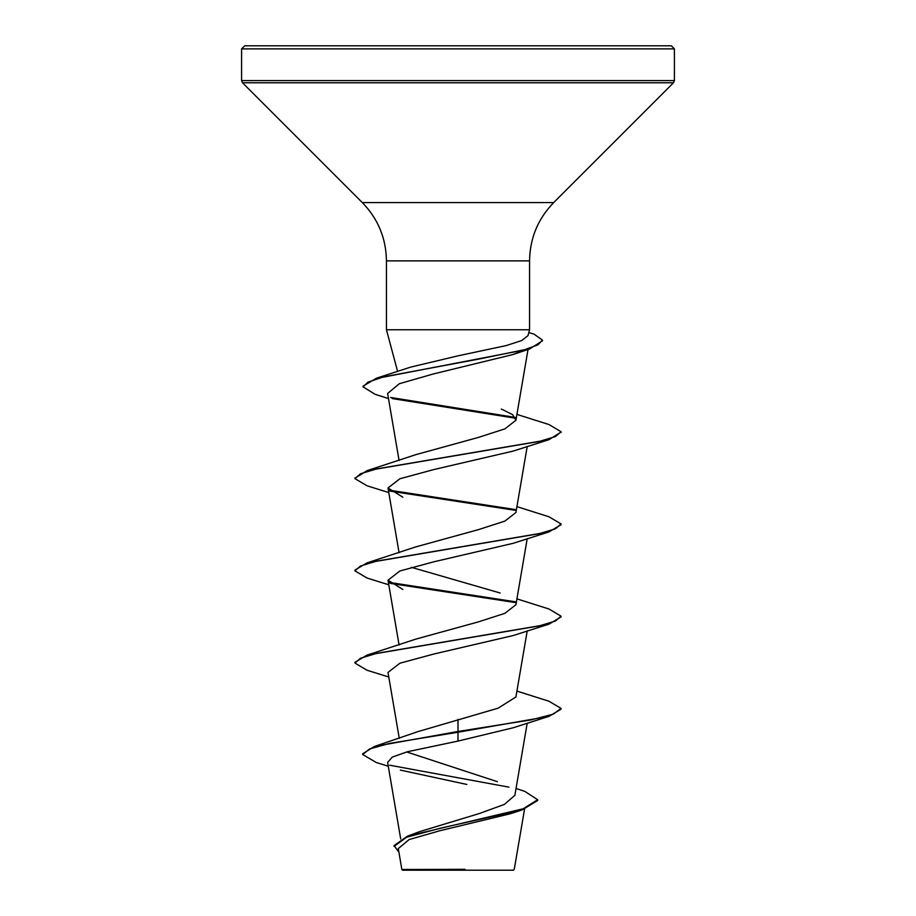 <?xml version="1.0" encoding="UTF-8"?>
<svg xmlns="http://www.w3.org/2000/svg" width="916" height="916" viewBox="0 0 916 916"><rect width="100%" height="100%" fill="white"/><g stroke="black" fill="none" stroke-linecap="round" stroke-linejoin="round"><path stroke-width="1.37" d="M516.04 788.458L524.925 791.447L537.635 799.725L537.635 800.492L522.223 809.87L510.43 813.729L439.749 830.766L409.074 839.583L398.288 848.605L401.861 869.49L402.571 870.2L513.429 870.2L514.254 869.376L524.57 809.091M453.821 869.536L401.895 869.49L465.053 869.318M458 45.8L671.313 45.8L674.405 48.892L241.595 48.892L244.686 45.8L458 45.8M388.487 398.575L375.159 394.327L363.091 386.895L363.091 386.128L376.43 378.205L410.769 367.087L458 355.843L506.308 345.55L521.708 340.557L527.982 335.645L529.562 329.76L386.438 329.76L386.438 260.865L529.562 260.865C529.895 238.24 537.944 218.798 553.699 202.573L673.5 82.772L674.405 80.585L674.405 48.892M537.635 799.725L523.093 808.817L407.597 836.102L419.265 831.751L479.434 813.488L504.453 804.385L514.872 795.306L527.215 723.136M497.434 781.703L406.704 751.956M458 719.392L458 731.472L374.415 746.483L417.833 731.655L498.098 708.183L515.914 696.973L527.215 630.906M388.785 677.016L367.007 670.237L354.95 663.07L354.95 662.302L367.007 655.123L415.864 639.105L478.244 621.93L504.888 613.331L515.914 604.743L527.215 538.677M500.136 592.995L411.353 567.325M388.785 584.797L367.007 578.007L354.95 570.84L354.95 570.073L367.007 562.893L415.864 546.875L478.267 529.688L504.888 521.101L515.914 512.513L527.215 446.447M354.984 478.221L367.007 470.664L415.864 454.645L478.244 437.47L504.888 428.871L515.914 420.284L512.628 414.639L501.338 409.04M520.403 351.572L512.754 354.584L433.131 374.014L399.319 383.735L387.617 393.479L399.078 460.519M388.785 492.568L367.007 485.778L354.95 478.61L360.56 473.744L376.797 468.877L548.993 439.669L513.166 451.084L433.966 469.53L399.891 478.759L388.006 487.976L402.822 497.193M354.95 570.84L360.56 565.974L376.797 561.107L548.993 531.898L513.178 543.314L434.001 561.76L399.891 570.989L388.006 580.206L402.822 589.423M354.95 663.07L360.56 658.203L376.797 653.337L548.993 624.128L513.166 635.544L434.024 653.978L399.903 663.207L387.995 672.436L399.273 738.365M548.993 716.358L561.05 709.179L561.05 708.412L553.207 714.182L530.868 719.942L458 731.472L458 732.239L548.993 716.358L513.166 727.773L458 741.078L407.391 751.761L392.3 757.085L387.617 762.41L400.704 838.976M400.326 770.093L466.874 784.451M374.415 746.483L362.679 753.753L362.679 754.521L376.304 762.524L388.27 766.223M389.666 765.215L508.872 787.13M407.597 836.102L394.04 845.617L398.895 852.166M458 741.078L458 732.239L389.689 743.38L369.595 748.956L362.679 754.521M522.223 809.87L440.642 828.133L406.544 837.258L394.04 846.384M512.651 45.8L561.371 45.8M351.229 45.8L354.629 45.8M561.05 708.412L548.993 701.244L516.922 691.088M367.007 655.123L539.203 625.914L555.44 621.048L561.05 616.182L548.993 609.014L516.922 598.858M515.239 601.766L389.14 582.381M367.007 562.893L539.203 533.685L555.44 528.818L561.05 523.952L548.993 516.784L516.922 506.628M515.239 509.536L389.14 490.152M367.007 470.664L539.203 441.455L555.44 436.589L561.05 431.722L548.993 424.555L516.922 414.398M515.307 417.41L390.571 397.464M376.43 378.205L478.461 359.141L524.891 349.603L537.955 344.84L542.421 340.076L534.005 334.111L528.807 332.588M548.993 624.128L561.05 616.949L561.05 616.182M515.674 602.613L390.124 583.343M548.993 531.898L561.05 524.719L561.05 523.952M515.662 510.384L390.124 491.113M548.993 439.669L561.016 432.112M515.708 418.257L392.197 398.575M363.091 386.895L367.969 382.155L381.972 377.415L529.62 348.962L542.421 340.844L542.421 340.076M386.438 260.865C386.105 238.24 378.056 218.798 362.301 202.573L242.5 82.772L241.595 80.585L674.405 80.585M242.5 82.772L673.5 82.772M362.301 202.573L553.699 202.573M397.636 371.518L386.438 329.76M529.562 329.76L529.562 260.865M399.078 644.978L388.006 580.206M399.078 552.749L388.006 487.976M515.914 420.284L528.028 349.477M241.595 80.585L241.595 48.892M512.754 354.584L529.62 348.962M354.95 478.61L354.95 477.843M561.05 432.489L561.05 431.722"/></g></svg>
